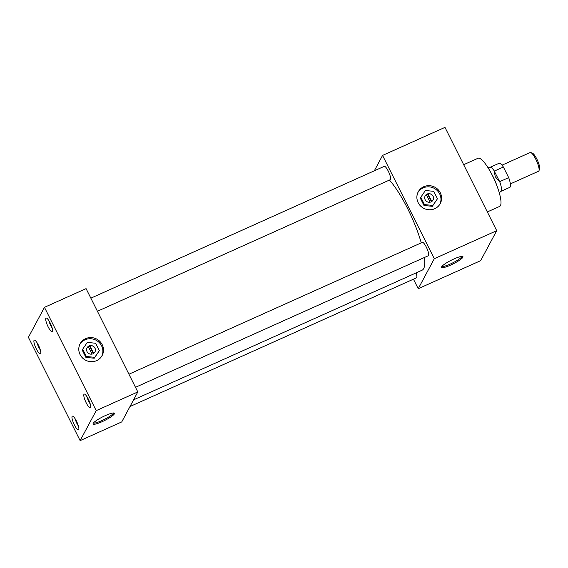 <?xml version="1.0" encoding="UTF-8"?>
<svg xmlns="http://www.w3.org/2000/svg" width="568" height="568" viewBox="0 0 568 568"><rect width="100%" height="100%" fill="white"/><g stroke="black" fill="none" stroke-linecap="round" stroke-linejoin="round"><path stroke-width="0.85" d="M423.735 186.751A12.453 11.921 28.2 0 0 418.254 191.842A12.453 11.921 28.2 0 0 420.455 205.872A12.453 11.921 28.2 0 0 434.726 208.697A12.453 11.921 28.2 0 0 440.214 203.607A12.453 11.921 28.2 0 0 438.013 189.584A12.453 11.921 28.2 0 0 423.735 186.751A12.453 11.921 28.2 0 0 418.254 191.842A12.453 11.921 28.2 0 0 420.455 205.872A12.453 11.921 28.2 0 0 434.726 208.697A12.453 11.921 28.2 0 0 440.214 203.607A12.453 11.921 28.2 0 0 438.013 189.584A12.453 11.921 28.2 0 0 423.735 186.751M423.125 187.894A12.453 11.921 28.2 0 0 417.963 192.424A12.453 11.921 28.2 0 1 423.125 187.894A12.453 11.921 28.2 0 1 437.161 190.486A12.453 11.921 28.2 0 1 439.888 204.168A12.453 11.921 28.2 0 0 437.161 190.486A12.453 11.921 28.2 0 0 423.125 187.894M85.647 338.663A12.453 11.921 28.2 0 0 80.159 343.754A12.453 11.921 28.2 0 0 82.36 357.776A12.453 11.921 28.2 0 0 96.631 360.602A12.453 11.921 28.2 0 0 102.119 355.518A12.453 11.921 28.2 0 0 99.918 341.489A12.453 11.921 28.2 0 0 85.647 338.663A12.453 11.921 28.2 0 0 80.159 343.754A12.453 11.921 28.2 0 0 82.36 357.776A12.453 11.921 28.2 0 0 96.631 360.602A12.453 11.921 28.2 0 0 102.119 355.518A12.453 11.921 28.2 0 0 99.918 341.489A12.453 11.921 28.2 0 0 85.647 338.663M85.037 339.799A12.453 11.921 28.2 0 0 79.868 344.329A12.453 11.921 28.2 0 1 85.037 339.799A12.453 11.921 28.2 0 1 99.066 342.39A12.453 11.921 28.2 0 1 101.8 356.079A12.453 11.921 28.2 0 0 99.066 342.39A12.453 11.921 28.2 0 0 85.037 339.799M441.655 266.804A11.963 2.059 153.4 0 0 441.528 267.244A11.963 2.059 153.4 0 0 451.517 264.688A11.963 2.059 153.4 0 0 462.877 257.269A11.963 2.059 153.4 0 0 462.87 256.558A11.963 2.059 153.4 0 0 452.235 259.754A11.963 2.059 153.4 0 0 441.655 266.804M441.833 266.527A11.53 1.988 153.4 0 0 452.419 263.034A11.53 1.988 153.4 0 0 462.04 256.523A11.53 1.988 153.4 0 0 462.111 256.374M93.159 423.387A11.963 2.059 153.4 0 0 93.031 423.827A11.963 2.059 153.4 0 0 103.021 421.271A11.963 2.059 153.4 0 0 114.381 413.852A11.963 2.059 153.4 0 0 114.374 413.142A11.963 2.059 153.4 0 0 103.745 416.337A11.963 2.059 153.4 0 0 93.159 423.387M93.337 423.103A11.53 1.988 153.4 0 0 103.923 419.617A11.53 1.988 153.4 0 0 113.543 413.106A11.53 1.988 153.4 0 0 113.614 412.957M37.062 342.738A6.383 1.491 -114.2 0 0 38.887 347.545A6.383 1.491 -114.2 0 0 40.342 350.037M38.375 345.074A7.505 1.754 -114.2 0 0 34.449 340.111A7.505 1.754 -114.2 0 0 36.324 348.915A7.505 1.754 -114.2 0 0 40.569 353.736A7.505 1.754 -114.2 0 0 38.375 345.074M75.139 418.772A6.383 1.491 -114.2 0 0 76.964 423.579A6.383 1.491 -114.2 0 0 78.419 426.071M76.453 421.108A7.505 1.754 -114.2 0 0 72.519 416.145A7.505 1.754 -114.2 0 0 74.394 424.949A7.505 1.754 -114.2 0 0 78.647 429.77A7.505 1.754 -114.2 0 0 76.453 421.108M48.891 320.664A6.383 1.491 -114.2 0 0 50.715 325.471A6.383 1.491 -114.2 0 0 52.171 327.963M50.204 323.007A7.505 1.754 -114.2 0 0 46.271 318.037A7.505 1.754 -114.2 0 0 48.145 326.841A7.505 1.754 -114.2 0 0 52.398 331.662A7.505 1.754 -114.2 0 0 50.204 323.007M86.961 396.698A6.383 1.491 -114.2 0 0 88.785 401.505A6.383 1.491 -114.2 0 0 90.241 403.997M88.281 399.034A7.505 1.754 -114.2 0 0 84.348 394.071A7.505 1.754 -114.2 0 0 86.222 402.875A7.505 1.754 -114.2 0 0 90.468 407.696A7.505 1.754 -114.2 0 0 88.281 399.034M416.067 272.917A7.32 1.711 65.8 0 1 416.514 277.795L129.987 406.539M90.859 298.172L384.266 166.339A7.32 1.711 65.8 0 1 388.271 171.145A7.32 1.711 65.8 0 1 390.266 179.694L97.419 311.271M128.929 374.205L422.344 242.373A7.32 1.711 65.8 0 1 426.348 247.179A7.32 1.711 65.8 0 1 428.343 255.728L135.489 387.305M463.673 164.706L478 158.266A26.391 6.163 65.8 0 1 492.435 175.59A26.391 6.163 65.8 0 1 499.634 206.411L487.323 211.942M389.435 180.063A52.803 12.326 65.8 0 1 407.625 208.57A52.803 12.326 65.8 0 1 421.264 242.856M424.438 257.481A52.803 12.326 65.8 0 1 422.031 270.233L133.579 399.836M44.467 307.331L86.08 288.629L137.811 391.941L121.744 421.925L80.131 440.626L28.4 337.321L44.467 307.331L96.198 410.636L80.131 440.626M374.312 170.812L382.562 155.419L434.293 258.724L418.225 288.714L413.447 279.179M137.811 391.941L96.198 410.636M382.562 155.419L444.978 127.374L496.709 230.679L480.642 260.669L418.225 288.714M496.709 230.679L434.293 258.724M530.824 152.551L532.564 153.275A8.847 2.066 65.8 0 1 536.838 159.047A8.847 2.066 65.8 0 1 539.6 168.93L538.982 170.705A10.252 2.393 -114.2 0 0 535.787 159.246A10.252 2.393 -114.2 0 0 530.824 152.551A10.252 2.393 -114.2 0 0 530.178 152.515L501.984 165.181M510.391 183.883L538.585 171.216A10.252 2.393 -114.2 0 0 538.982 170.705M496.858 185.644A14.64 3.415 -114.2 0 0 493.464 177.408A14.64 3.415 -114.2 0 0 491.689 174.135M499.613 181.81L495.246 176.74L494.217 171.032L499.691 181.668A13.185 3.074 65.8 0 1 501.033 191.26L499.286 192.871M490.134 167.29L499.016 163.3A13.185 3.074 65.8 0 1 503.376 167.028L508.68 177.628A13.185 3.074 65.8 0 1 509.823 187.355L500.94 191.345M508.68 177.628L499.691 181.668M487.898 167.517L490.262 167.283A13.185 3.074 65.8 0 1 494.38 171.067L503.376 167.028M94.927 352.011A4.459 4.267 28.2 0 0 89.886 345.72L89.63 346.203A4.459 4.267 28.2 0 0 88.338 346.7M92.974 353.8A4.459 4.267 28.2 0 0 94.153 346.963A4.459 4.267 28.2 0 0 87.082 347.765A4.459 4.267 28.2 0 0 92.974 353.8M85.633 338.642A12.482 11.942 28.2 0 0 80.138 343.739A12.482 11.942 28.2 0 0 82.346 357.79A12.482 11.942 28.2 0 0 96.645 360.623A12.482 11.942 28.2 0 0 102.141 355.525A12.482 11.942 28.2 0 0 99.932 341.474A12.482 11.942 28.2 0 0 85.633 338.642M93.72 353.367L89.886 345.72M82.175 349.966L85.903 357.414L94.26 358.216L99.364 350.676L95.637 343.235L87.28 342.433L82.175 349.966M82.658 349.071L86.386 356.512L85.903 357.414M86.386 356.512L94.735 357.315L94.26 358.216M94.735 357.315L99.364 350.676M92.044 354.098L88.225 346.473A4.459 4.267 28.2 0 0 87.067 347.801M93.344 353.615L89.63 346.203M433.015 200.099A4.459 4.267 28.2 0 0 427.981 193.816L427.725 194.291A4.459 4.267 28.2 0 0 426.433 194.796M431.069 201.888A4.459 4.267 28.2 0 0 432.248 195.051A4.459 4.267 28.2 0 0 425.176 195.861A4.459 4.267 28.2 0 0 431.069 201.888M423.728 186.737A12.482 11.942 28.2 0 0 418.233 191.835A12.482 11.942 28.2 0 0 420.441 205.886A12.482 11.942 28.2 0 0 434.733 208.719A12.482 11.942 28.2 0 0 440.235 203.621A12.482 11.942 28.2 0 0 438.027 189.57A12.482 11.942 28.2 0 0 423.728 186.737M431.815 201.462L427.981 193.816M420.263 198.062L423.991 205.502L432.347 206.312L437.459 198.772L433.732 191.324L425.375 190.521L420.263 198.062M420.746 197.16L424.474 204.601L423.991 205.502M424.474 204.601L432.83 205.41L432.347 206.312M432.83 205.41L437.459 198.772M430.139 202.187L426.32 194.561A4.459 4.267 28.2 0 0 425.162 195.889M431.439 201.704L427.725 194.291"/></g></svg>
